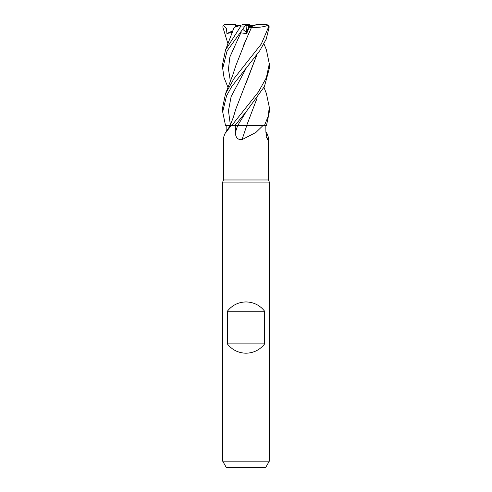 <?xml version="1.0" encoding="UTF-8"?>
<svg xmlns="http://www.w3.org/2000/svg" width="492" height="492" viewBox="0 0 492 492"><rect width="100%" height="100%" fill="white"/><g stroke="black" fill="none" stroke-linecap="round" stroke-linejoin="round"><path stroke-width="0.74" d="M266.381 93.505L269.302 107.225L268.097 116.53L264.407 125.589L246.062 125.589M231.166 125.589L225.016 133.498L223.473 137.662L223.473 179.967L222.698 182.102L269.302 182.102L269.302 461.182L222.698 461.182L226.283 467.4L265.717 467.4L269.302 461.182M223.473 179.967L268.527 179.967L269.302 182.102M227.353 343.883L227.353 311.258C232.113 305.231 238.331 302.125 246 301.934C253.669 302.125 259.887 305.231 264.647 311.258L264.647 343.883C259.887 349.904 253.669 353.01 246 353.207C238.331 353.01 232.113 349.904 227.353 343.883L264.647 343.883M249.272 27.361L247.802 25.375L254.893 25.375L248.891 26.845L246.517 32.447L242.654 29.262L246.517 32.454L246.597 33.677L249.272 27.361L251.541 27.294L243.06 46.476M265.889 131.868L266.984 133.498L268.527 137.662L268.171 139.648L267.384 139.642L265.895 132.25L265.828 125.589M262.956 125.589L255.84 132.502L242.002 139.648C237.624 139.882 235.428 137.409 235.428 132.25L235.311 125.589L246.633 125.589M266.473 137.225A394.547 379.215 -21.7 0 0 268.171 139.648M226.172 125.589L231.677 125.589L226.172 125.589L226.105 132.25M235.311 125.589L234.881 125.589L246.141 111.739L264.438 86.512L269.302 68.437L269.302 63.782L266.338 77.773L258.349 92.022L231.707 125.589L225.52 125.589L222.698 111.912L226.517 95.922L231.726 86.549L259.714 50.793L266.197 39.169L269.222 26.931L268.681 25.35L266.732 24.6L267.999 25.283L268.607 26.931L261.313 44.009L233.977 78.634L225.508 93.775L222.698 107.225L222.698 111.912M246.756 125.589A394.547 40.209 -75.1 0 1 242.002 139.648M234.42 125.595L237.673 125.552L234.42 125.595M227.353 311.258L264.647 311.258M237.107 25.375L235.514 24.6L235.65 26.931L235.527 25.375L240.434 25.375M245.477 25.375L246.049 25.375L246.517 32.447L248.891 26.845C252.408 26.482 254.776 25.732 255.994 24.6L266.732 24.6M246.049 25.375L247.802 25.375M235.92 26.845L240.717 25.283L240.33 26.931L225.502 50.036L222.698 63.782L222.698 68.437L227.107 50.885L246.037 24.6L242.827 24.6L234.13 27.423L225.502 50.036M264.407 125.589L266.48 125.589L269.302 111.912L269.302 107.225M266.375 49.754L269.302 63.782M256.965 54.495L235.742 109.298L233.269 117.502L230.127 125.589M243.774 125.521L237.654 125.589A392.714 40.024 -75.1 0 1 235.428 132.25M228.011 43.942L222.778 26.931L223.319 25.35L226.511 28.733L226.91 33.542L232.39 32.324M234.081 27.441L234.524 27.3M257.015 54.428L246.006 83.314M246.148 68.265L231.111 96.623L228.466 110.798L230.379 124.98M246 24.655L246.523 25.375M256.996 98.326L246.664 125.528L256.972 98.351M246.135 111.745L237.673 125.552L246.135 111.752M245.496 25.35L239.555 33.542L240.834 32.81L246.597 33.677M228.005 87.404L224.057 77.668L222.698 68.437M240.834 32.81L229.838 57.035L228.46 69.151L230.379 81.26L228.46 69.151L229.838 57.035L240.834 32.81M251.51 27.263L251.547 27.306C258.675 27.681 264.309 26.937 268.447 25.08M251.547 27.306L246.08 39.717L235.754 65.842L232.771 75.085L225.508 93.775M246.012 24.643L246.541 25.375M231.707 125.589L234.881 125.589M251.566 25.375L249.173 24.6L246.037 24.6M226.91 33.542L232.974 30.701M223.319 25.35L225.022 24.6L235.514 24.6M225.022 24.6L224.53 24.655M268.607 26.931L269.222 26.931M240.33 26.931L244.063 26.931M256.486 55.129L256.486 56.42L256.486 55.129M256.486 98.966L256.486 100.19L256.486 98.966M268.527 137.662L268.527 179.967M230.188 125.589L225.016 133.498M222.698 182.102L222.698 461.182M266.498 50.036L263.989 43.942M266.492 93.775L263.995 87.404"/></g></svg>
